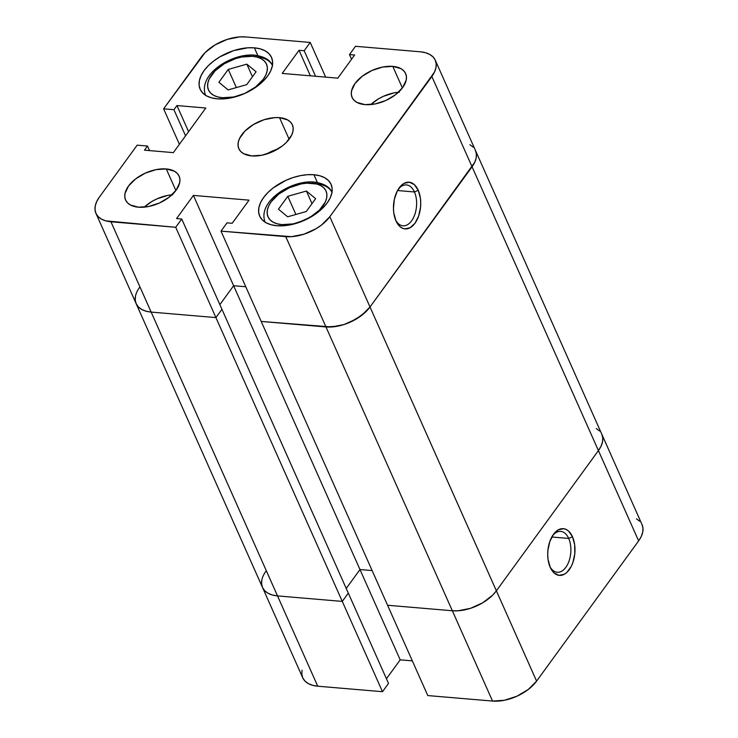 <?xml version="1.0" encoding="UTF-8"?>
<svg xmlns="http://www.w3.org/2000/svg" width="738" height="738" viewBox="0 0 738 738"><rect width="100%" height="100%" fill="white"/><g stroke="black" fill="none" stroke-linecap="round" stroke-linejoin="round"><path stroke-width="1.11" d="M332.128 192.71C329.978 187 323.991 183.439 314.157 182.028A4.88 2.823 94.9 0 0 312.1 183.208A31.752 17.896 156 0 1 322.847 206.114A31.752 17.896 156 0 1 281.953 224.638L292.977 223.9L298.835 222.369L310.126 217.258L319.416 210.118L325.292 202.037L326.648 198.024L326.869 194.232L325.947 190.828L323.908 187.913L320.836 185.625L316.851 184.03L306.768 183.172L301.067 183.937L289.425 187.72L278.936 193.965L271.197 201.723L268.752 205.81L267.396 209.823L267.174 213.605L268.106 217.018L270.145 219.924L273.217 222.221L277.202 223.808L281.953 224.638A31.752 17.896 156 0 1 271.197 201.723A31.752 17.896 156 0 1 312.1 183.208A4.88 2.823 -85.1 0 1 314.157 182.028A4.88 2.823 -85.1 0 1 316.058 183.707A36.632 20.646 156 0 1 331.962 192.35M272.59 65.811C270.44 60.101 264.444 56.54 254.61 55.129A4.88 2.823 94.9 0 0 252.553 56.309A31.752 17.896 156 0 1 263.309 79.224A31.752 17.896 156 0 1 222.406 97.739L233.439 97.01L239.296 95.47L245.081 93.228L255.569 86.983L263.309 79.224L265.754 75.138L267.11 71.125L267.331 67.343L266.4 63.929L264.361 61.023L261.289 58.726L257.304 57.14L252.553 56.309L241.529 57.047L235.671 58.579L224.389 63.689L215.09 70.83L209.214 78.911L207.858 82.924L207.636 86.706L208.559 90.119L210.598 93.034L213.669 95.322L217.664 96.918L222.406 97.739A31.752 17.896 156 0 1 211.658 74.833A31.752 17.896 156 0 1 252.553 56.309A4.88 2.823 -85.1 0 1 254.619 55.129A4.88 2.823 -85.1 0 1 256.52 56.808A36.632 20.646 156 0 1 272.423 65.451M414.442 191.972A20.516 11.845 94.9 0 0 398.262 189.288A20.516 11.845 -85.1 0 1 406.444 184.915A20.516 11.845 -85.1 0 1 414.442 191.972L397.533 190.533L414.442 191.972A20.516 11.845 -85.1 0 1 414.876 214.324A20.516 11.845 -85.1 0 1 402.966 225.8A20.516 11.845 -85.1 0 1 395.642 220.108A20.516 11.845 94.9 0 0 412.035 220.21A20.516 11.845 94.9 0 0 414.442 191.972L418.225 190.266L414.442 191.972M395.955 220.856A23.441 13.542 -85.1 0 1 398.944 188.236A23.441 13.542 -85.1 0 1 418.225 190.266L414.359 184.657L409.387 182.231L404.073 183.356L401.537 185.22L397.192 191.188L394.35 199.343L393.455 208.448L393.788 212.922L395.955 220.856L399.821 226.465L402.21 228.107L404.784 228.891L410.107 227.756L414.968 223.254L418.63 216.049L420.531 207.249L420.725 202.673L420.392 198.199L418.225 190.266A23.441 13.542 -85.1 0 1 415.097 223.079A23.441 13.542 -85.1 0 1 396.14 221.262A23.441 13.542 -85.1 0 1 395.955 220.856M171.982 194.795A29.308 16.513 -24 0 0 144.214 207.157L151.751 201.566L156.825 198.919L167.572 195.432L172.84 194.721M166.271 168.947L175.875 190.524L166.271 168.947L156.087 169.629L145.331 173.116L135.654 178.882L128.513 186.05L124.999 193.513L124.805 197.009L125.654 200.164L127.536 202.849L130.377 204.961L138.44 207.194A29.308 16.513 156 0 1 125.58 199.989A29.308 16.513 156 0 1 135.774 178.79A29.308 16.513 156 0 1 166.271 168.947A29.308 16.513 156 0 1 179.122 176.151A29.308 16.513 156 0 1 168.928 197.36A29.308 16.513 156 0 1 138.44 207.194L148.615 206.511L159.371 203.024L169.048 197.258L176.188 190.1L179.703 182.627L179.906 179.131L179.048 175.985L177.166 173.301L174.334 171.179L166.271 168.947M398.502 92.222A29.308 16.513 -24 0 0 370.734 104.584L378.271 98.993L383.345 96.346L394.092 92.859L399.359 92.158M392.791 66.383L402.394 87.96L392.791 66.383L382.607 67.057L371.86 70.544L362.173 76.309L355.033 83.477L351.528 90.949L351.325 94.436L352.174 97.591L354.055 100.276L356.897 102.397L364.959 104.621A29.308 16.513 156 0 1 352.1 97.425A29.308 16.513 156 0 1 362.293 76.217A29.308 16.513 156 0 1 392.791 66.383A29.308 16.513 156 0 1 405.642 73.579A29.308 16.513 156 0 1 395.448 94.787A29.308 16.513 156 0 1 364.959 104.621L375.144 103.947L385.891 100.46L395.568 94.695L402.708 87.527L406.223 80.055L406.426 76.567L405.568 73.413L403.686 70.728L400.854 68.616L392.791 66.383M254.398 47.841L257.83 55.562L254.398 47.841L247.839 47.804L233.605 50.636L219.721 56.927L213.577 61.088L208.291 65.719L204.057 70.636L201.05 75.663L199.38 80.599L199.103 85.257L200.247 89.455L202.756 93.034L206.539 95.866L211.446 97.822L217.286 98.837A39.077 22.02 156 0 1 200.146 89.233A39.077 22.02 156 0 1 213.743 60.959A39.077 22.02 156 0 1 254.398 47.841A39.077 22.02 156 0 1 271.538 57.444A39.077 22.02 156 0 1 257.94 85.719A39.077 22.02 156 0 1 217.286 98.837L223.845 98.874L230.865 97.933L245.201 93.283L258.106 85.599L263.392 80.968L267.626 76.042L270.634 71.014L272.304 66.079L272.58 61.42L271.436 57.223L268.927 53.643L265.145 50.821L260.237 48.865L254.398 47.841M313.936 174.74L317.368 182.452L313.936 174.74L307.377 174.703L300.357 175.644L293.152 177.535L286.03 180.293L273.115 187.978L267.829 192.609L263.595 197.535L260.588 202.553L258.918 207.498L258.651 212.147L259.785 216.354L262.294 219.933L266.077 222.756L270.984 224.712L276.833 225.727A39.077 22.02 156 0 1 259.684 216.123A39.077 22.02 156 0 1 273.281 187.858A39.077 22.02 156 0 1 313.936 174.74A39.077 22.02 156 0 1 331.076 184.343A39.077 22.02 156 0 1 317.488 212.618A39.077 22.02 156 0 1 276.833 225.727L283.392 225.763L290.403 224.822L304.739 220.173L317.644 212.489L322.94 207.858L327.165 202.941L330.181 197.913L331.851 192.978L332.118 188.319L330.975 184.113L328.465 180.533L324.683 177.71L319.785 175.755L313.936 174.74M277.866 148.993A29.308 16.513 -24 0 0 266.483 154.067L277.866 148.993M279.527 117.665L289.13 139.242L279.527 117.665A29.308 16.513 156 0 1 292.386 124.87A29.308 16.513 156 0 1 282.184 146.069A29.308 16.513 156 0 1 251.695 155.912A29.308 16.513 156 0 1 238.835 148.707A29.308 16.513 156 0 1 249.038 127.499A29.308 16.513 156 0 1 279.527 117.665L274.61 117.637L263.936 119.759L253.521 124.482L244.942 131.069L239.518 138.532L238.263 142.231L238.06 145.727L238.918 148.873L240.8 151.558L243.632 153.679L251.695 155.912L261.879 155.229L272.626 151.742L282.313 145.976L286.279 142.508L291.704 135.045L292.958 131.346L293.161 127.849L292.303 124.704L290.421 122.01L287.589 119.897L279.527 117.665M179.399 144.288L163.615 108.827L205.118 52.573L215.118 44.88L227.276 39.382L239.721 36.9L245.459 36.937L310.218 42.435L304.194 50.728L299.028 50.285L282.193 73.422L337.81 78.154L354.646 55.018L349.48 54.575L355.513 46.291L420.273 51.798L355.513 46.291L349.48 54.575L351.565 59.252L349.48 54.575L354.646 55.018L337.81 78.154L282.193 73.422L299.028 50.285L310.394 75.82L299.028 50.285L304.194 50.728L315.56 76.263L304.194 50.728L310.218 42.435L245.459 36.937A34.188 19.271 156 0 0 201.409 56.881L163.615 108.827L173.937 109.704L163.615 108.827L179.399 144.288M302.054 670.242L301.814 674.32L302.811 678.001L305.006 681.128L308.318 683.6L312.608 685.316L317.727 686.202L277.516 595.898L342.275 601.405L277.516 595.898L272.405 595.013L268.115 593.297L264.804 590.824L262.608 587.688L261.612 584.016L261.842 579.939L261.612 584.016L262.608 587.688L264.804 590.824L268.115 593.297L272.405 595.013L277.516 595.898L151.152 312.082L146.041 311.196L141.751 309.48L138.44 307.008L136.244 303.881L135.248 300.2L135.478 296.123L135.248 300.2L136.244 303.881L138.44 307.008L141.751 309.48L146.041 311.196L151.152 312.082L277.516 595.898A34.188 19.271 156 0 1 262.516 587.494A34.188 19.271 -24 0 0 277.516 595.898L342.275 601.405L215.92 317.589L175.709 227.286L110.949 221.778L151.152 312.082L215.92 317.589L221.944 309.305L215.92 317.589L175.709 227.286L105.838 220.883L101.54 219.177L98.237 216.704L96.041 213.568L95.036 209.896L95.276 205.819L96.743 201.502L99.372 197.101L137.176 145.155L147.508 146.032L144.491 150.174L173.338 152.628L205.801 108.016L176.954 105.562L173.937 109.704L185.57 135.82L173.937 109.704L176.954 105.562L188.587 131.678L176.954 105.562L205.801 108.016L173.338 152.628L144.491 150.174L147.508 146.032L149.537 150.607L147.508 146.032L137.176 145.155L99.372 197.101A34.188 19.271 156 0 0 95.949 213.374L136.152 303.678A34.188 19.271 -24 0 0 151.152 312.082L215.92 317.589L151.152 312.082L110.949 221.778A34.188 19.271 156 0 1 95.949 213.374M435.272 60.202L642.051 524.626A34.188 19.271 -24 0 1 638.628 540.899L598.426 450.595L496.379 590.815L536.591 681.119L638.628 540.899L536.591 681.119A34.188 19.271 -24 0 1 492.541 701.063L504.423 700.27L516.96 696.202L528.26 689.476L536.591 681.119L496.379 590.815L492.68 595.123L482.67 602.817L470.521 608.315L458.067 610.796L470.521 608.315L482.67 602.817L492.68 595.123L496.379 590.815A34.188 19.271 156 0 1 452.339 610.76L458.067 610.796L452.339 610.76L492.541 701.063L427.782 695.565L387.57 605.252L452.339 610.76L387.57 605.252L452.339 610.76L492.541 701.063L427.782 695.565L261.206 321.436L331.713 326.98L344.157 324.499L350.393 322.082L361.685 315.357L370.015 306.999L472.062 166.779L431.85 76.475A34.188 19.271 156 0 0 435.272 60.202A34.188 19.271 156 0 0 420.273 51.798L425.392 52.684L429.682 54.4L432.994 56.872L435.189 59.999L436.186 63.68L435.946 67.758L434.488 72.075L329.812 216.695L321.482 225.053L316.104 228.697L303.955 234.195L291.501 236.677L221.003 231.132L227.036 222.848L232.202 223.291L249.038 200.155L193.411 195.422L176.576 218.559L181.742 219.001L175.709 227.286L181.742 219.001L221.944 309.305L181.742 219.001L176.576 218.559L193.411 195.422L233.623 285.726L245.772 286.759L233.623 285.726L219.869 304.628L233.623 285.726L193.411 195.422L249.038 200.155L232.202 223.291L227.036 222.848L221.003 231.132L261.206 321.436L325.975 326.943L337.847 326.15L344.157 324.499L356.306 319L366.316 311.307L370.015 306.999L474.691 162.378L476.158 158.061L476.388 153.984L475.392 150.312L476.388 153.984L476.158 158.061L474.691 162.378L472.062 166.779L370.015 306.999L329.812 216.695L431.85 76.475L472.062 166.779A34.188 19.271 -24 0 0 475.484 150.506A34.188 19.271 156 0 1 472.062 166.779L598.426 450.595A34.188 19.271 -24 0 0 601.848 434.322A34.188 19.271 156 0 1 598.426 450.595L472.062 166.779L370.015 306.999L329.812 216.695A34.188 19.271 156 0 1 285.763 236.64L221.003 231.132L261.206 321.436L325.975 326.943L285.763 236.64L325.975 326.943A34.188 19.271 -24 0 0 370.015 306.999A34.188 19.271 156 0 1 325.975 326.943L261.206 321.436L387.57 605.252L452.339 610.76L325.975 326.943L452.339 610.76A34.188 19.271 -24 0 0 496.379 590.815L370.015 306.999L496.379 590.815L598.426 450.595L601.055 446.195L602.522 441.877L602.752 437.8L601.756 434.119L602.752 437.8L602.522 441.877L601.055 446.195L598.426 450.595L496.379 590.815L598.426 450.595L638.628 540.899L641.257 536.498L642.724 532.181L642.964 528.104L641.959 524.432M473.196 147.176L469.885 144.703L473.196 147.176M325.661 77.121L310.218 42.435L325.661 77.121M246.704 84.649L228.107 89.907L218.891 82.287L228.263 69.409L246.852 64.151L256.077 71.77L246.704 84.649L256.077 71.77L246.852 64.151L252.461 76.734L246.852 64.151L228.263 69.409L236.354 87.573L228.263 69.409L218.891 82.287L228.107 89.907L246.704 84.649M287.654 216.797L278.429 209.177L287.802 196.299L306.399 191.041L315.615 198.66L306.242 211.538L287.654 216.797L306.242 211.538L315.615 198.66L306.399 191.041L311.999 203.633L306.399 191.041L287.802 196.299L278.429 209.177L287.654 216.797M295.892 214.472L287.802 196.299L295.892 214.472M136.152 303.678L302.728 677.798A34.188 19.271 -24 0 0 317.727 686.202L277.516 595.898L342.275 601.405L382.487 691.709L317.727 686.202L382.487 691.709L388.52 683.425L221.944 309.305L215.92 317.589L221.944 309.305L348.308 593.121L342.275 601.405L348.308 593.121L342.275 601.405L215.92 317.589L151.152 312.082A34.188 19.271 156 0 1 136.152 303.678A34.188 19.271 156 0 1 139.574 287.405M219.869 304.628L233.623 285.726L245.772 286.759L233.623 285.726L359.978 569.542L372.127 570.575L359.978 569.542L233.623 285.726L219.869 304.628M346.223 588.444L359.978 569.542L346.223 588.444M599.56 430.992L596.249 428.52L599.56 430.992M549.902 566.581A20.516 11.845 94.9 0 0 566.295 566.683A20.516 11.845 94.9 0 0 568.703 538.445L572.485 536.738A23.441 13.542 -85.1 0 1 569.358 569.551A23.441 13.542 -85.1 0 1 550.4 567.734A23.441 13.542 -85.1 0 1 550.216 567.328L554.081 572.937L559.044 575.363L564.367 574.238L566.904 572.374L571.249 566.406L572.891 562.522L574.791 553.731L574.653 544.672L572.485 536.738L568.62 531.129L566.231 529.487L563.648 528.703L558.334 529.838L553.472 534.34L549.81 541.544L547.91 550.345L547.716 554.921L548.048 559.395L550.216 567.328A23.441 13.542 -85.1 0 1 553.205 534.709A23.441 13.542 -85.1 0 1 572.485 536.738L568.703 538.445A20.516 11.845 -85.1 0 1 569.136 560.797A20.516 11.845 -85.1 0 1 557.227 572.273A20.516 11.845 -85.1 0 1 549.902 566.581M551.803 537.006L568.703 538.445L551.803 537.006M386.435 678.748L400.19 659.846L412.339 660.879L400.19 659.846L359.978 569.542L372.127 570.575L359.978 569.542L400.19 659.846L386.435 678.748M639.763 521.296L636.46 518.823M262.516 587.494A34.188 19.271 156 0 1 265.938 571.221M552.522 535.76A20.516 11.845 -85.1 0 1 560.705 531.388A20.516 11.845 -85.1 0 1 568.703 538.445A20.516 11.845 94.9 0 0 552.522 535.76M348.308 593.121L388.52 683.425L382.487 691.709L342.275 601.405L348.308 593.121M254.61 55.129C231.262 52.979 197.332 74.759 205.662 95.608M314.157 182.028C290.8 179.869 256.879 201.649 265.2 222.507"/></g></svg>
